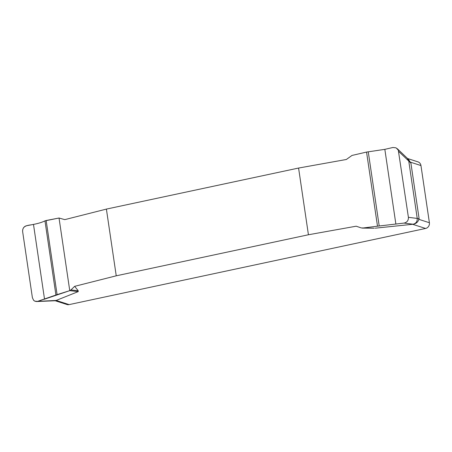 <?xml version="1.0" encoding="UTF-8"?>
<svg xmlns="http://www.w3.org/2000/svg" width="452" height="452" viewBox="0 0 452 452"><rect width="100%" height="100%" fill="white"/><g stroke="black" fill="none" stroke-linecap="round" stroke-linejoin="round"><path stroke-width="0.68" d="M366.549 152.07L384.838 149.358L392.912 147.488L396.054 147.838L398.291 150.137L408.405 217.322C408.54 220.429 407.094 222.344 404.071 223.079L377.499 226.186L366.549 152.07L352.001 155.437L346.339 159.488L298.58 168.048L106.395 209.095L64.783 219.632L59.031 218.017L69.755 290.647L44.528 299.173C40.929 299.716 36.663 303.326 33.55 300.213L32.386 297.642L22.656 231.752C22.075 224.819 29.482 225.418 33.488 224.407C38.426 223.441 42.256 222.26 44.968 220.87L59.031 218.017L46.149 220.508L57.093 294.625L37.505 301.382L56.167 300.444L69.128 304.608L425.592 228.463A4.893 4.531 -72.2 0 0 429.4 222.734L420.959 165.556A4.893 4.531 -72.2 0 0 417.942 161.861L407.585 158.533M74.636 286.342L70.919 289.941L78.247 290.783L74.636 286.342L116.243 275.81L308.428 234.757L356.187 226.203L361.267 227.927L374.053 228.192M78.247 290.783L78.207 291.613L56.167 300.444M425.592 228.463L412.631 224.305L375.183 228.181M308.428 234.757L298.58 168.048M106.395 209.095L116.243 275.81M377.499 226.186L362.272 228.096L374.228 228.203M397.195 148.623L407.376 158.324L408.761 161.048L398.675 151.437M408.405 217.322L417.23 218.429C417.365 221.542 415.993 223.474 413.105 224.215L404.071 223.079M412.631 224.305L413.105 224.215M410.902 163.093L408.761 161.048L417.23 218.429L419.111 218.661L410.902 163.093L408.794 159.872M70.919 289.941L69.755 290.647L57.093 294.625M78.207 291.613L69.755 290.647M37.505 301.382L34.747 301.151L33.584 300.252L32.386 297.642L22.656 231.752C22.481 228.633 23.713 226.644 26.34 225.785L33.488 224.407C38.426 223.441 42.251 222.26 44.968 220.87L46.149 220.508M419.111 218.661L418.75 219.316C418.173 221.87 416.365 223.514 413.331 224.243M55.082 300.699L66.924 304.501A4.893 4.531 -72.2 0 0 69.128 304.608M55.901 300.591L55.539 300.721M55.421 300.614L54.393 300.783L55.342 300.733M420.959 165.556L410.309 162.132M418.75 219.316L429.4 222.734M44.968 220.87L55.924 295.049M33.488 224.407L44.528 299.173M379.205 225.994L368.256 151.815M395.879 224.124L384.838 149.358M36.527 301.546L54.387 300.783M407.376 158.324L408.642 159.697"/></g></svg>
